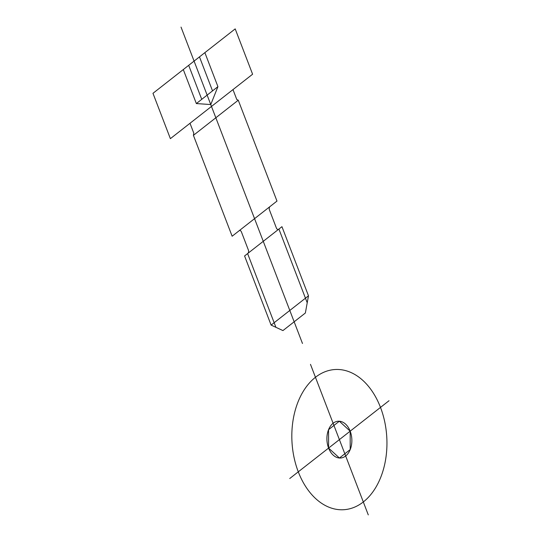 <?xml version="1.0" encoding="UTF-8"?>
<svg xmlns="http://www.w3.org/2000/svg" width="542" height="542" viewBox="0 0 542 542"><rect width="100%" height="100%" fill="white"/><g stroke="black" fill="none" stroke-linecap="round" stroke-linejoin="round"><path stroke-width="0.81" d="M181.028 27.1L302.477 343.479M152.973 93.312L235.194 28.889L252.599 74.227L170.378 138.65L152.973 93.312M282.944 330.579L305.363 313.012L308.486 295.817L281.948 226.678L244.577 255.959L271.115 325.098L282.944 330.579M275.919 327.327L247.613 253.581M307.219 302.795L278.913 229.056M193.413 135.344L232.139 236.224L276.982 201.082L238.263 100.202L193.413 135.344L193.806 133.196L189.998 123.278M239.049 230.804A2.554 1.728 -93.6 0 1 241.414 231.901L248.378 250.031A2.554 1.728 -93.6 0 1 247.755 253.473M271.115 325.098L308.486 295.817M278.771 229.164A2.554 1.728 -93.6 0 1 276.406 228.074L269.449 209.937A2.554 1.728 -93.6 0 1 270.072 206.495M238.263 100.202L236.786 99.518L232.979 89.599M196.346 103.563L217.925 86.652L210.763 104.552L196.346 103.563L183.298 69.559M188.691 65.331L201.739 99.335M199.476 56.876L212.532 90.88M204.869 52.649L217.925 86.652M310.485 364.346L339.387 439.623L389.027 400.721M368.282 514.9L339.387 439.623L289.74 478.518M363.316 501.96A70.243 47.459 -93.6 0 1 291.82 436.351A70.243 47.459 -93.6 0 1 363.018 380.559A70.243 47.459 -93.6 0 1 363.316 501.96M350.213 449.562L339.428 458.017L328.594 448.078L328.554 429.677L339.339 421.229L350.173 431.168L350.213 449.562M345.661 455.985A18.435 12.452 -93.6 0 1 326.901 438.763A18.435 12.452 -93.6 0 1 345.586 424.122A18.435 12.452 -93.6 0 1 345.661 455.985"/></g></svg>
